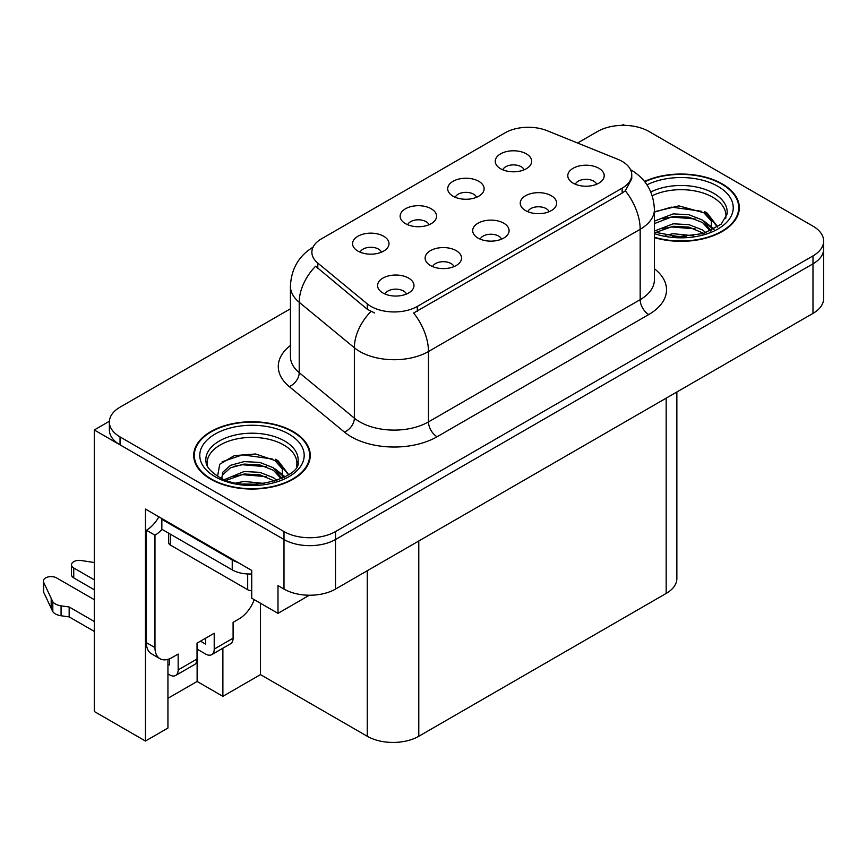 <?xml version="1.0" encoding="UTF-8"?>
<svg xmlns="http://www.w3.org/2000/svg" width="867" height="867" viewBox="0 0 867 867"><rect width="100%" height="100%" fill="white"/><g stroke="black" fill="none" stroke-linecap="round" stroke-linejoin="round"><path stroke-width="1.3" d="M501.549 239.151A10.924 6.307 0 0 0 498.612 236.084A10.924 6.307 0 0 0 487.85 234.48A10.924 6.307 0 0 0 480.231 239.151M503.77 223.198A18.207 10.512 0 0 0 480.426 222.028A18.207 10.512 0 0 0 474.401 235.087A18.207 10.512 0 0 0 478.01 238.067A18.207 10.512 0 0 0 507.379 235.087A18.207 10.512 0 0 0 503.77 223.198M429.013 224.737A10.924 6.307 0 0 0 426.076 221.659A10.924 6.307 0 0 0 415.315 220.055A10.924 6.307 0 0 0 407.696 224.737M431.224 208.774A18.207 10.512 0 0 0 407.891 207.603A18.207 10.512 0 0 0 401.855 220.673A18.207 10.512 0 0 0 405.474 223.643A18.207 10.512 0 0 0 434.844 220.673A18.207 10.512 0 0 0 431.224 208.774M453.994 266.613A10.924 6.307 0 0 0 451.057 263.535A10.924 6.307 0 0 0 440.295 261.942A10.924 6.307 0 0 0 432.676 266.613M456.205 250.65A18.207 10.512 0 0 0 432.871 249.479A18.207 10.512 0 0 0 426.846 262.549A18.207 10.512 0 0 0 430.455 265.519A18.207 10.512 0 0 0 459.824 262.549A18.207 10.512 0 0 0 456.205 250.65M406.428 294.076A10.924 6.307 0 0 0 403.502 290.998A10.924 6.307 0 0 0 392.729 289.394A10.924 6.307 0 0 0 385.111 294.076M408.65 278.112A18.207 10.512 0 0 0 385.316 276.941A18.207 10.512 0 0 0 379.28 290.001A18.207 10.512 0 0 0 382.9 292.981A18.207 10.512 0 0 0 412.258 290.001A18.207 10.512 0 0 0 408.65 278.112M549.104 211.7A10.924 6.307 0 0 0 546.177 208.622A10.924 6.307 0 0 0 535.405 207.029A10.924 6.307 0 0 0 527.786 211.7M551.325 195.736A18.207 10.512 0 0 0 527.992 194.566A18.207 10.512 0 0 0 521.956 207.636A18.207 10.512 0 0 0 525.575 210.605A18.207 10.512 0 0 0 554.934 207.636A18.207 10.512 0 0 0 551.325 195.736M596.669 184.238A10.924 6.307 0 0 0 593.732 181.17A10.924 6.307 0 0 0 582.971 179.567A10.924 6.307 0 0 0 575.352 184.238M598.88 168.285A18.207 10.512 0 0 0 575.547 167.103A18.207 10.512 0 0 0 569.511 180.173A18.207 10.512 0 0 0 573.13 183.154A18.207 10.512 0 0 0 602.5 180.173A18.207 10.512 0 0 0 598.88 168.285M524.123 169.813A10.924 6.307 0 0 0 521.197 166.746A10.924 6.307 0 0 0 510.425 165.142A10.924 6.307 0 0 0 502.806 169.813M526.345 153.86A18.207 10.512 0 0 0 503.012 152.69A18.207 10.512 0 0 0 496.975 165.749A18.207 10.512 0 0 0 500.595 168.729A18.207 10.512 0 0 0 529.954 165.749A18.207 10.512 0 0 0 526.345 153.86M476.568 197.275A10.924 6.307 0 0 0 473.631 194.197A10.924 6.307 0 0 0 462.87 192.604A10.924 6.307 0 0 0 455.251 197.275M478.79 181.311A18.207 10.512 0 0 0 455.446 180.141A18.207 10.512 0 0 0 449.42 193.211A18.207 10.512 0 0 0 453.029 196.18A18.207 10.512 0 0 0 482.399 193.211A18.207 10.512 0 0 0 478.79 181.311M381.447 252.189A10.924 6.307 0 0 0 378.521 249.122A10.924 6.307 0 0 0 367.749 247.518A10.924 6.307 0 0 0 360.13 252.189M383.669 236.236A18.207 10.512 0 0 0 360.336 235.055A18.207 10.512 0 0 0 354.3 248.125A18.207 10.512 0 0 0 357.919 251.094A18.207 10.512 0 0 0 387.278 248.125A18.207 10.512 0 0 0 383.669 236.236M622.148 161.392A32.783 18.922 0 0 0 617.77 159.268L547.088 130.689A32.783 18.922 0 0 0 505.103 132.814L321.462 238.837A32.783 18.922 0 0 0 311.871 252.221A32.783 18.922 0 0 0 317.799 263.069L367.294 303.883A32.783 18.922 0 0 0 417.32 306.409L622.148 188.15A32.783 18.922 0 0 0 631.75 174.776A32.783 18.922 0 0 0 622.148 161.392M624.641 125.368L623.265 124.566L621.888 125.368M109.394 421.243L94.286 429.978L283.997 539.502A36.425 21.025 0 0 0 335.507 539.502L812.986 263.839A36.425 21.025 0 0 0 823.65 248.97A36.425 21.025 0 0 1 812.986 263.839L335.507 539.502A36.425 21.025 0 0 1 283.997 539.502L120.036 444.836A36.425 21.025 0 0 1 109.372 429.978L109.372 422.045A36.425 21.025 0 0 0 120.036 436.914L283.997 531.579A36.425 21.025 0 0 0 335.507 531.579L812.986 255.906A36.425 21.025 0 0 0 823.65 241.037A36.425 21.025 0 0 0 812.986 226.168L649.015 131.502A36.425 21.025 0 0 0 597.515 131.502L577.574 143.022M167.938 659.343L167.938 728.042L145.45 741.036L145.45 509.07L251.723 570.432L251.723 598.187L277.993 613.359L277.993 585.604L283.997 589.072A36.425 21.025 0 0 0 335.507 589.072L812.986 313.399A36.425 21.025 0 0 0 823.65 298.53L823.65 241.037M309.389 595.228L277.993 613.359M145.45 741.036L94.286 711.493L94.286 429.978M676.856 391.992L676.856 578.56A36.425 21.025 180 0 1 666.181 593.429L418.783 736.278A36.425 21.025 180 0 1 367.272 736.278L260.479 674.613L260.479 603.248M260.479 674.613L222.884 696.331L222.884 648.191M167.938 698.303L197.123 681.462L222.884 696.331M197.123 681.462L197.123 649.145M654.401 237.612A58.273 33.64 0 0 0 739.313 207.679A58.273 33.64 0 0 0 722.244 183.891A58.273 33.64 0 0 0 644.528 181.463M293.187 431.603A58.273 33.64 0 0 0 229.679 424.31A58.273 33.64 0 0 0 193.709 455.403A58.273 33.64 0 0 0 210.779 479.191A58.273 33.64 0 0 0 274.286 486.485A58.273 33.64 0 0 0 310.256 455.403A58.273 33.64 0 0 0 293.187 431.603M194.316 458.48A58.273 33.64 0 0 0 194.11 459.358M631.75 174.776L631.75 178.786L625.324 190.794L622.148 193.092L413.635 313.009A42.494 24.536 60 0 1 428.482 351.514A48.563 28.037 180 0 1 359.805 351.514A48.563 28.037 180 0 1 354.365 347.765L299.213 302.29A48.563 28.037 180 0 1 290.423 286.218L290.423 356.597A48.563 28.037 0 0 0 299.213 372.669L354.365 418.154A48.563 28.037 0 0 0 359.805 421.893A48.563 28.037 0 0 0 428.482 421.893L640.171 299.668A48.563 28.037 0 0 0 654.401 279.846L654.401 209.467A48.563 28.037 180 0 1 640.171 229.289A42.494 24.536 -120 0 0 625.324 190.794M374.652 313.009L367.294 309.291L315.588 266.234A42.494 28.416 129.5 0 0 299.213 302.29L299.213 372.669A12.138 8.117 -50.5 0 1 289.264 386.606A60.701 35.048 180 0 1 290.423 345.478M290.423 308.804L120.036 407.176A36.425 21.025 0 0 0 109.372 422.045M309.844 459.358A58.273 33.64 0 0 0 309.649 458.48M738.901 211.646A58.273 33.64 0 0 0 738.706 210.768M254.248 599.639A24.276 14.024 -60 0 1 239.108 618.865L233.093 622.333L233.093 638.188L214.214 649.09A12.138 7.012 60 0 1 211.7 654.65A12.138 7.012 60 0 1 205.62 654.043L197.037 649.09M94.286 589.766L73.749 577.91L73.749 568.004L94.286 579.85M214.214 649.09L214.214 633.235L197.037 643.141L197.037 659.007L178.158 669.909L178.158 654.054L172.143 657.522A24.276 14.024 -60 0 1 160.005 658.725A24.276 14.024 -60 0 1 154.976 647.606L154.976 535.199L146.393 530.236A24.276 14.024 120 0 0 158.867 516.83M200.472 641.157L205.62 644.138L205.62 638.188M237.731 562.358A24.276 14.024 180 0 1 232.237 559.974L161.847 519.333A24.276 14.024 0 0 0 162.573 518.965M161.847 519.333L161.847 529.249L232.237 569.89A24.276 14.024 0 0 0 251.723 573.932M160.005 658.725L151.422 653.761A24.276 14.024 -60 0 1 146.393 642.653L146.393 530.236M162.042 529.358A24.276 14.024 -60 0 1 154.976 535.199M167.938 664.014L169.574 664.956L169.574 658.779M94.286 631.393L69.165 616.903L69.165 606.987L94.286 621.487M178.158 669.909A12.138 7.012 60 0 1 175.643 675.469A12.138 7.012 60 0 1 169.574 674.862L167.938 673.919M94.286 599.682L56.583 577.91A7.749 4.476 180 0 0 48.14 576.945A7.749 4.476 180 0 0 43.35 581.074A7.749 4.476 180 0 0 43.61 582.234L52.811 601.785A12.138 7.012 0 0 0 61.08 605.838L69.165 606.987M69.165 616.903L61.08 615.754L61.08 605.838M52.811 601.785L52.811 611.701L43.61 592.15A7.749 4.476 0 0 1 43.35 590.991L43.35 581.074M52.811 611.701A12.138 7.012 0 0 0 61.08 615.754M175.643 675.469L194.522 664.566A12.138 7.012 -120 0 0 197.037 659.007M51.186 598.555L51.186 608.461M211.7 654.65L230.579 643.747A12.138 7.012 -120 0 0 233.093 638.188M73.749 568.004A7.749 4.476 180 0 1 71.484 564.84A7.749 4.476 180 0 1 81.238 560.516L94.286 562.531M71.484 564.84L71.484 574.745A7.749 4.476 0 0 0 73.749 577.91M652.222 195.714A44.921 25.934 180 0 1 712.804 197.275A44.921 25.934 180 0 1 725.69 218.43M711.482 230.492L711.319 221.063L703.863 212.762L678.883 205.88L654.401 211.754M644.788 181.788A57.666 33.293 180 0 1 721.81 184.14A57.666 33.293 180 0 1 738.706 207.679A57.666 33.293 180 0 1 654.401 237.211M665.347 235.206L673.182 233.711L693.546 235.77M672.478 236.268L686.317 236.539M654.401 231.034L673.182 223.805L688.897 224.629L702.498 229.983L706.031 232.703M655.539 232.529L673.182 226.276L688.897 227.1L703.874 233.418M654.401 221.128L673.182 213.889L688.897 214.713L702.498 220.077L711.016 230.709M654.401 223.599L673.182 216.371L688.897 217.194L702.498 222.548L710.268 231.045M654.401 212.101L671.481 207.126L701.305 211.245M704.004 212.513L707.147 214.29L717.518 227.067M662.626 218.755L671.481 217.043L695.193 218.983M707.765 224.607L713.443 229.506M662.626 228.671L671.481 226.948L695.193 228.899M675.631 236.539L683.348 236.68M704.557 211.559L707.147 213.054L717.746 226.905M704.286 221.323L714.159 229.126M207.321 466.143A44.921 25.934 180 0 1 232.562 439.937A44.921 25.934 180 0 1 283.747 444.988A44.921 25.934 180 0 1 296.633 466.143M282.425 478.205L282.263 468.776L274.806 460.475L255.613 453.972L234.296 455.63L219.73 464.257L217.628 476.124M292.753 431.853A57.666 33.293 180 0 1 309.649 455.403A57.666 33.293 180 0 1 274.048 486.159A57.666 33.293 180 0 1 211.201 478.942A57.666 33.293 180 0 1 194.316 455.403A57.666 33.293 180 0 1 229.918 424.635A57.666 33.293 180 0 1 292.753 431.853M236.29 482.919L244.126 481.423L264.489 483.483M243.41 483.981L257.261 484.263M224.586 479.527L244.126 471.518L259.84 472.342L273.441 477.706L276.974 480.426M226.482 480.242L244.126 473.989L259.84 474.823L274.817 481.131M221.844 478.346L222.667 472.342L230.524 465.308L244.126 461.602L259.84 462.425L273.441 467.79L281.959 478.421M221.724 477.717L222.667 474.823L230.524 467.79L244.126 464.083L259.84 464.907L273.441 470.272L281.211 478.757M168.653 533.183L168.653 542.634A6.069 3.501 0 0 0 170.431 545.105L247.691 589.712A6.069 3.501 0 0 0 251.723 590.741M222.082 461.829L242.424 454.839L272.249 458.957M274.947 460.225L278.09 462.013L288.462 474.78M233.57 466.468L242.424 464.755L266.136 466.695M278.708 472.32L284.387 477.218M233.57 476.384L242.424 474.661L266.136 476.612M246.575 484.252L254.291 484.393M275.5 459.272L278.09 460.767L288.689 474.617M275.229 469.036L285.102 476.839M812.986 313.399L812.986 255.906M335.507 589.072L335.507 531.579M283.997 589.072L283.997 531.579M418.783 736.278L418.783 540.997M666.181 593.429L666.181 398.159M367.272 736.278L367.272 570.735M317.799 263.069L317.799 268.477M367.294 303.883L367.294 309.291M417.32 306.409L417.32 311.351M622.148 188.15L622.148 193.092M437.066 436.762A12.138 7.012 60 0 1 428.482 421.893L428.482 351.514L640.171 229.289L640.171 299.668A12.138 7.012 60 0 0 648.754 314.537L437.066 436.762A60.701 35.048 180 0 1 351.222 436.762A60.701 35.048 180 0 1 344.416 432.08L289.264 386.606M370.913 311.535A42.494 28.416 129.5 0 0 354.365 347.765L354.365 418.154A12.138 8.117 -50.5 0 1 344.416 432.08M654.401 268.737A60.701 35.048 180 0 1 648.754 314.537M120.036 436.914L120.036 444.836M232.237 559.974L232.237 569.89M154.976 647.606L146.393 642.653M43.61 582.234L43.61 592.15M650.824 191.986A46.168 26.649 180 0 1 713.682 193.298A46.168 26.649 180 0 1 727.088 214.051L721.171 224.174L703.581 233.505L678.59 236.669L654.401 232.107M646.988 184.834A52.204 30.139 180 0 1 717.952 186.372A52.204 30.139 180 0 1 722.265 226.179A52.204 30.139 180 0 1 654.401 233.602M712.782 197.318A47.349 27.332 180 0 1 713.639 197.774M205.934 461.764A46.168 26.649 180 0 1 232.8 435.613A46.168 26.649 180 0 1 284.625 441.01A46.168 26.649 180 0 1 298.031 461.764C302.236 477.359 244.938 494.938 218.105 476.406C205.067 467.779 206.357 462.761 205.934 461.764M288.895 434.085A52.204 30.139 180 0 1 288.895 476.709A52.204 30.139 180 0 1 215.07 476.709A52.204 30.139 180 0 1 215.07 434.085A52.204 30.139 180 0 1 288.895 434.085M283.726 445.031A47.349 27.332 180 0 1 284.582 445.486M247.691 589.712L247.691 573.965M170.431 545.105L170.431 534.202M654.401 209.467C653.577 192.008 645.904 178.916 631.371 170.192L630.569 169.737M313.453 246.932C298.92 255.657 291.247 268.748 290.423 286.218M738.706 207.679L738.706 212.523M309.649 455.403L309.649 460.236M194.316 455.403L194.316 460.236"/></g></svg>
